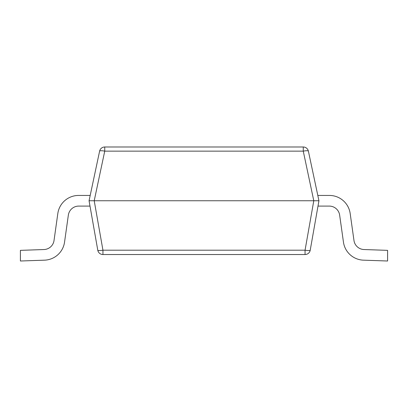 <?xml version="1.0" encoding="UTF-8"?>
<svg xmlns="http://www.w3.org/2000/svg" width="408" height="408" viewBox="0 0 408 408"><rect width="100%" height="100%" fill="white"/><g stroke="black" fill="none" stroke-linecap="round" stroke-linejoin="round"><path stroke-width="0.61" d="M89.061 200.761L99.608 151.149A5.248 1.066 12 0 1 104.739 151.149L303.261 151.149L313.788 200.761L318.939 200.761L310.223 250.196A5.248 0.898 -170 0 1 305.056 250.196L102.944 250.196L94.212 200.761L89.061 200.761L99.608 151.149A5.248 5.248 0 0 1 104.739 146.992L104.739 151.149L94.212 200.761L313.788 200.761L305.056 250.196L305.056 254.531L102.944 254.531L102.944 250.196A5.248 0.898 -10 0 1 97.777 250.196L89.061 200.761L99.608 151.149A5.248 5.248 0 0 1 104.739 146.992L303.261 146.992L303.261 151.149A5.248 1.066 168 0 1 308.392 151.149L318.939 200.761L310.223 250.196L318 206.086L329.261 206.086A10.491 10.491 0 0 1 339.65 215.118L343.449 242.117A20.981 20.981 0 0 0 363.492 260.166L387.6 261.008L387.6 250.359L363.997 249.533A10.491 10.491 0 0 1 353.976 240.511L350.176 213.501A20.981 20.981 0 0 0 329.399 195.437L317.806 195.437L329.399 195.437M102.944 254.531A5.248 5.248 0 0 1 97.777 250.196M310.223 250.196A5.248 5.248 0 0 1 305.056 254.531M303.261 146.992A5.248 5.248 0 0 1 308.392 151.149L318.939 200.761M78.601 195.437L90.194 195.437L78.601 195.437A20.981 20.981 0 0 0 57.824 213.501L54.024 240.511A10.491 10.491 0 0 1 44.003 249.533L20.4 250.359L20.4 261.008L44.508 260.166A20.981 20.981 0 0 0 64.551 242.117L68.35 215.118A10.491 10.491 0 0 1 78.739 206.086L90 206.086M363.997 249.533A10.491 10.491 0 0 1 353.976 240.511L350.176 213.501M329.261 206.086A10.491 10.491 0 0 1 339.65 215.118L343.449 242.117M68.35 215.118A10.491 10.491 0 0 1 78.739 206.086M20.4 261.008L44.508 260.166M54.024 240.511A10.491 10.491 0 0 1 44.003 249.533"/></g></svg>
